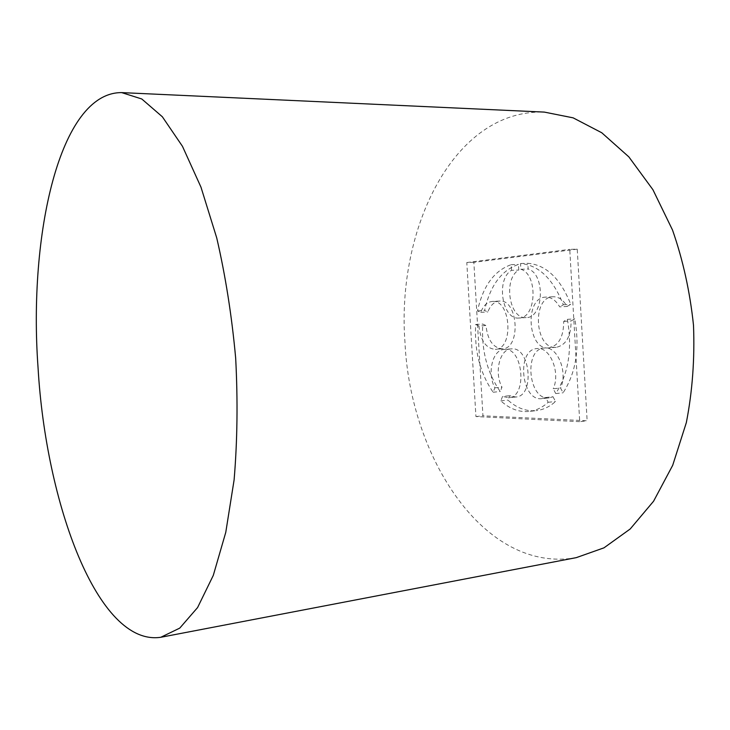 <?xml version="1.0" encoding="UTF-8"?>
<svg xmlns="http://www.w3.org/2000/svg" width="730" height="730" viewBox="0 0 730 730"><rect width="100%" height="100%" fill="white"/><g stroke="black" fill="none" stroke-linecap="round" stroke-linejoin="round"><path stroke-width="0.55" stroke-dasharray="3.65 2.74" d="M576.317 557.629C484.629 573.935 410.032 457.673 404.958 342.023C396.399 229.22 453.522 109.035 544.343 112.101M577.238 249.158L473.852 262.335L482.941 415.799L587.139 420.79L577.238 249.158L569.747 249.359L579.72 421.675L587.139 420.79M579.72 421.675L475.933 416.565L466.798 262.554L473.852 262.335M466.798 262.554L569.747 249.359M475.933 416.565L482.941 415.799M556.242 347.334L548.887 347.909C558.705 345.701 563.642 336.868 563.697 321.401L567.365 319.348C572.484 348.675 568.615 373.413 555.749 393.552L553.203 388.752L560.549 388.022L563.104 392.795C576.025 372.72 579.93 348.082 574.802 318.873L571.115 320.917C571.061 336.32 566.097 345.126 556.242 347.334C534.78 350.026 531.422 296.864 553.066 296.754C558.605 296.663 563.277 299.902 567.091 306.445L570.75 304.346C560.467 278.522 546.149 264.835 527.817 263.302L528.155 269.014C545.611 274.06 543.777 317.997 526.257 317.577C509.248 319.722 502.888 278.787 518.774 270.073L518.446 264.424C501.382 270.392 490.095 285.749 484.583 310.496L487.841 311.956C490.441 305.222 494.301 301.599 499.393 301.079C518.154 298.762 521.284 348.712 502.395 348.812C493.124 347.918 487.649 340.162 485.97 325.543L482.731 324.038C481.325 350.272 487.166 372.774 500.251 391.535L501.984 387.137C494.009 372.774 499.585 349.15 511.283 348.894C530.327 346.047 535.081 396.39 515.8 397.01L509.713 395.696L507.943 400.113C516.721 408.043 526.157 411.556 536.24 410.643L528.995 411.446C518.957 412.35 509.558 408.818 500.807 400.852L502.568 396.417L509.713 395.696M548.887 347.909C527.507 350.601 524.14 297.238 545.702 297.128C551.214 297.046 555.877 300.295 559.673 306.874L567.091 306.445M526.257 317.577L519.012 318.024C536.459 318.453 538.256 274.343 520.864 269.279L520.527 263.548C538.795 265.09 553.057 278.833 563.323 304.766L559.673 306.874M519.012 318.024C502.067 320.16 495.716 279.079 511.529 270.337L518.774 270.073M499.393 301.079L492.248 301.454C487.175 301.974 483.342 305.605 480.742 312.358L477.511 310.898C482.977 286.069 494.21 270.657 511.201 264.661L511.529 270.337M492.248 301.454C510.927 299.136 514.075 349.278 495.259 349.36C486.025 348.465 480.568 340.673 478.889 325.991L485.97 325.543M511.283 348.894L504.111 349.451C492.458 349.697 486.928 373.404 494.876 387.822L493.142 392.238C480.103 373.395 474.281 350.811 475.668 324.485L478.889 325.991M504.111 349.451C523.072 346.595 527.836 397.138 508.637 397.75L502.568 396.417M545.684 397.512L553.002 396.746L549.234 397.859L541.943 398.626L545.684 397.512L548.193 402.285C542.253 407.623 535.847 410.671 528.995 411.446M541.943 398.626C521.147 401.783 516.11 349.186 537.116 348.566C550.019 346.531 560.795 372.893 553.203 388.752M563.697 321.401L571.115 320.917M567.365 319.348L574.802 318.873M555.749 393.552L563.104 392.795M549.234 397.859C528.356 401.026 523.328 348.63 544.416 348C557.373 345.956 568.177 372.218 560.549 388.022M553.002 396.746L555.521 401.5C549.544 406.82 543.12 409.868 536.24 410.643M548.193 402.285L555.521 401.5M500.807 400.852L507.943 400.113M494.876 387.822L501.984 387.137M493.142 392.238L500.251 391.535M475.668 324.485L482.731 324.038M480.742 312.358L487.841 311.956M477.511 310.898L484.583 310.496M511.201 264.661L518.446 264.424M520.864 269.279L528.155 269.014M520.527 263.548L527.817 263.302M563.323 304.766L570.75 304.346M544.416 348L537.116 348.566M515.8 397.01L508.637 397.75M502.395 348.812L495.259 349.36M553.066 296.754L545.702 297.128"/><path stroke-width="1.09" d="M38.051 367.646C28.36 235.452 59.486 92.181 121.691 92.61L141.775 98.979L162.361 116.782L182.482 146.347L200.987 187.19L216.719 237.87C225.506 275.821 231.821 315.917 235.671 358.165C237.898 400.533 237.369 441.13 234.102 479.939L225.771 532.343L213.279 575.413L197.593 607.552L179.753 628.119L160.782 637.281C97.747 646.652 45.817 502.979 38.051 367.646M121.691 92.61L544.343 112.101L573.132 117.849L601.757 132.75L628.849 156.877L652.921 189.709L672.522 230.05C683.006 260.117 689.996 291.863 693.5 325.306C694.805 358.904 692.423 391.326 686.346 422.579L672.704 465.302L653.569 501.236L630.2 528.985L603.993 547.828L576.317 557.629L160.782 637.281"/></g></svg>
